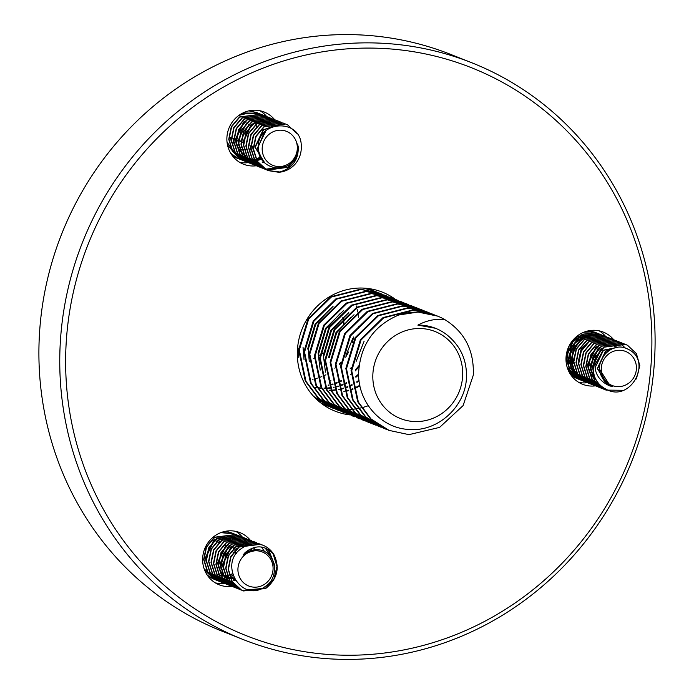 <?xml version="1.0" encoding="UTF-8"?>
<svg xmlns="http://www.w3.org/2000/svg" width="694" height="694" viewBox="0 0 694 694"><rect width="100%" height="100%" fill="white"/><g stroke="black" fill="none" stroke-linecap="round" stroke-linejoin="round"><path stroke-width="1.04" d="M376.261 48.19A305.481 291.15 111.6 0 0 66.147 343.521A305.481 291.15 111.6 0 0 341.266 655.127A305.481 291.15 111.6 0 0 651.371 359.796A305.481 291.15 111.6 0 0 376.261 48.19M339.661 659.3A310.209 295.661 -68.4 0 1 243.143 639.53A310.209 295.661 -68.4 0 1 67.379 291.714A310.209 295.661 -68.4 0 1 375.202 42.967A310.209 295.661 -68.4 0 1 471.712 62.738A310.209 295.661 -68.4 0 1 647.476 410.553A310.209 295.661 -68.4 0 1 339.661 659.3M260.042 110.762A28.072 26.754 -68.4 0 1 266.617 116.471M267.121 117.104A28.072 26.754 -68.4 0 1 267.528 117.65M267.598 117.746A28.072 26.754 -68.4 0 1 268.118 118.492M268.196 118.605A28.072 26.754 -68.4 0 1 268.491 119.056M268.838 119.62A28.072 26.754 -68.4 0 1 269.419 120.617M269.498 120.773A28.072 26.754 -68.4 0 1 270.07 121.901M270.157 122.075A28.072 26.754 -68.4 0 1 270.712 123.341M270.79 123.532A28.072 26.754 -68.4 0 1 271.102 124.347M271.354 125.076A28.072 26.754 -68.4 0 1 271.51 125.553M271.545 125.666A28.072 26.754 -68.4 0 1 271.814 126.594M260.059 158.163A28.072 26.754 -68.4 0 1 259.547 158.501M259.417 158.588A28.072 26.754 -68.4 0 1 258.55 159.108M257.674 159.611A28.072 26.754 -68.4 0 1 257.214 159.846M257.144 159.889A28.072 26.754 -68.4 0 1 256.945 159.984A28.072 26.754 -68.4 0 1 256.641 160.141M256.45 160.227A28.072 26.754 -68.4 0 1 255.184 160.791M255.01 160.861A28.072 26.754 -68.4 0 1 254.204 161.182M253.371 161.476A28.072 26.754 -68.4 0 1 252.547 161.737M252.39 161.78A28.072 26.754 -68.4 0 1 251.367 162.058M251.228 162.092A28.072 26.754 -68.4 0 1 250.308 162.301M249.311 162.483A28.072 26.754 -68.4 0 1 248.712 162.578M248.478 162.613A28.072 26.754 -68.4 0 1 248.331 162.63A28.072 26.754 -68.4 0 1 244.253 162.838A28.072 26.754 -68.4 0 1 239.63 162.292M256.26 165.788A28.072 26.754 -68.4 0 1 252.2 165.987A28.072 26.754 -68.4 0 1 243.473 164.2A28.072 26.754 -68.4 0 1 227.563 132.728A28.072 26.754 -68.4 0 1 255.418 110.216A28.072 26.754 -68.4 0 1 264.154 112.003A28.072 26.754 -68.4 0 1 274.59 119.646M235.795 531.37A28.072 26.754 -68.4 0 1 242.38 537.087M242.692 537.477A28.072 26.754 -68.4 0 1 243.082 537.989M243.238 538.206A28.072 26.754 -68.4 0 1 243.663 538.796M243.741 538.908A28.072 26.754 -68.4 0 1 244.288 539.741M244.366 539.871A28.072 26.754 -68.4 0 1 244.947 540.826M245.685 542.231A28.072 26.754 -68.4 0 1 246.249 543.454M246.327 543.636A28.072 26.754 -68.4 0 1 246.838 544.92A28.072 26.754 -68.4 0 1 246.891 545.059M248.174 550.047A28.072 26.754 -68.4 0 1 248.357 551.348M233.913 579.941A28.072 26.754 -68.4 0 1 233.288 580.288M231.649 581.086A28.072 26.754 -68.4 0 1 230.469 581.589M230.295 581.65A28.072 26.754 -68.4 0 1 229.133 582.075M228.968 582.127A28.072 26.754 -68.4 0 1 227.892 582.457M227.736 582.5A28.072 26.754 -68.4 0 1 226.747 582.752M226.235 582.865A28.072 26.754 -68.4 0 1 225.741 582.969M225.628 582.986A28.072 26.754 -68.4 0 1 224.899 583.116M224.24 583.212A28.072 26.754 -68.4 0 1 224.058 583.238A28.072 26.754 -68.4 0 1 219.998 583.446A28.072 26.754 -68.4 0 1 215.374 582.891M232.03 586.387A28.072 26.754 -68.4 0 1 227.953 586.595A28.072 26.754 -68.4 0 1 219.217 584.808A28.072 26.754 -68.4 0 1 203.316 553.326A28.072 26.754 -68.4 0 1 231.171 530.823A28.072 26.754 -68.4 0 1 239.898 532.61A28.072 26.754 -68.4 0 1 250.308 540.21M599.148 330.838A28.072 26.754 -68.4 0 1 605.706 336.529M587.454 382.698A28.072 26.754 -68.4 0 1 583.35 382.906A28.072 26.754 -68.4 0 1 578.727 382.359M595.374 385.855A28.072 26.754 -68.4 0 1 591.305 386.064A28.072 26.754 -68.4 0 1 582.57 384.268A28.072 26.754 -68.4 0 1 566.668 352.795A28.072 26.754 -68.4 0 1 594.524 330.283A28.072 26.754 -68.4 0 1 603.251 332.079A28.072 26.754 -68.4 0 1 613.661 339.678M243.143 639.53L222.288 631.262A310.209 295.661 -68.4 0 1 46.524 283.447A310.209 295.661 -68.4 0 1 354.339 34.7A310.209 295.661 -68.4 0 1 450.857 54.47L471.712 62.738M369.833 288.73A64.03 61.029 -68.4 0 1 371.672 290.04M349.915 414.899A64.03 61.029 -68.4 0 1 335.176 411.186A64.03 61.029 -68.4 0 1 298.897 339.392A64.03 61.029 -68.4 0 1 362.424 288.053A64.03 61.029 -68.4 0 1 382.351 292.131A64.03 61.029 -68.4 0 1 395.493 299.426A64.03 61.029 -68.4 0 1 396.074 299.869M330.951 380.763L329.598 381.058M216.675 538.691L222.462 537.165A19.189 18.287 -68.4 0 1 222.8 537.139M223.416 537.121A19.189 18.287 -68.4 0 1 226.921 537.39M264.822 584.096A18.313 17.454 111.6 0 0 270.408 558.835A18.313 17.454 111.6 0 0 246.179 553.881A18.313 17.454 111.6 0 0 240.601 579.143A18.313 17.454 111.6 0 0 264.822 584.096M258.81 544.001A24.837 23.674 -68.4 0 1 262.818 545.172L258.81 544.001C252.59 543.142 246.838 544.616 241.573 548.425C217.656 563.832 242.067 604.231 265.524 586.283C281.261 576.393 274.694 548.728 256.502 549.83A19.189 18.287 111.6 0 0 245.494 553.066A19.189 18.287 111.6 0 0 243.091 555L245.095 552.589C255.444 544.408 265.039 545.042 273.87 554.489C280.15 567.666 277.418 579.004 265.698 588.503L243.533 590.958L241.469 590.021L232.238 581.546L228.421 569.375L230.989 556.761L239.196 547.054L260.614 544.296L261.673 544.747M243.091 555L245.433 553.04L258.142 549.874M235.648 549.162L237.391 548.069M235.249 547.219L242.015 545.068M242.683 545.016L247.168 545.319M253.466 548.043L254.42 548.772M254.551 548.885L255.461 549.709M233.201 548.191L234.945 547.098M236.238 546.447L242.38 544.894M243.004 544.859L247.255 545.284M223.251 567.787L222.835 564.63L231.31 547.167M223.416 569.418L222.522 564.508L230.755 547.228L232.499 546.126M220.805 566.816L220.388 563.667L228.864 546.195M220.97 568.447L220.076 563.545L228.309 546.256L230.052 545.163M218.523 542.378L220.267 541.285M218.124 540.435L224.891 538.284M225.559 538.232L229.28 538.397M229.714 538.466L232.282 539.151M216.077 541.407L217.821 540.314M219.122 539.663L225.255 538.11M235.431 580.67L234.893 580.626M229.714 579.412L228.916 579.074M228.595 578.926L226.175 577.529M225.793 577.269L222.861 574.649M222.392 574.111L218.827 567.597M218.358 565.844L217.942 562.695L226.166 545.406M235.353 580.557L234.763 580.522M229.41 579.29L228.925 579.091M228.612 578.952L226.235 577.66M225.871 577.408L223.017 575.014M222.557 574.528L219.035 568.898M218.523 567.475L217.63 562.574L225.862 545.284M234.841 579.707L233.835 579.724M234.763 579.577L233.704 579.603M234.112 578.588L232.82 578.718M232.637 578.727L231.388 578.753M230.46 578.727L230 578.692M228.361 578.475L227.337 578.267M233.991 578.44L232.698 578.579M232.516 578.596L231.258 578.64M230.408 578.614L229.87 578.579M228.326 578.397L227.198 578.18M233.193 577.347L231.857 577.59M230.035 577.764L228.942 577.79M228.014 577.755L227.554 577.72M233.08 577.182L231.735 577.443M229.974 577.634L228.82 577.668M227.962 577.642L227.424 577.616M225.88 577.425L224.752 577.208M233.019 575.716L232.525 575.89M232.325 575.951L230.937 576.332M227.589 576.801L226.496 576.818M225.567 576.783L225.108 576.749M232.95 575.508L232.429 575.699M232.221 575.768L230.824 576.159M227.528 576.662L226.374 576.697M225.515 576.679L224.977 576.645M232.49 573.947L231.744 574.285M231.536 574.38L230.078 574.918M229.879 574.979L229.376 575.135M229.124 575.205L228.491 575.361M228.3 575.404L227.38 575.586M226.773 575.682L225.481 575.812M225.142 575.829L224.049 575.846M223.876 575.846L223.373 575.829M223.121 575.812L222.661 575.786M222.496 575.768L221.317 575.612M221.022 575.569L219.998 575.352M219.842 575.317L219.087 575.118M218.784 574.996L217.482 574.563M206.127 561.004L205.71 557.846L214.194 540.383M232.429 573.704L231.657 574.068M231.44 574.164L229.983 574.727M229.775 574.797L229.315 574.936M229.063 575.014L228.378 575.196M228.187 575.239L227.32 575.421M226.66 575.526L225.359 575.673M225.082 575.69L223.928 575.725M223.069 575.708L222.531 575.673M222.358 575.664L221.247 575.534M220.987 575.491L219.859 575.274M219.694 575.231L219.07 575.074M218.419 574.884L217.179 574.441M206.292 562.634L205.398 557.724L213.631 540.435L215.374 539.342M225.88 531.214L232.16 533.061M225.611 531.257L233.34 533.66M233.488 533.738L234.485 534.328M234.633 534.423L235.604 535.083M235.743 535.178L236.697 535.907M236.828 536.02L237.747 536.826M221.88 532.246L234.607 534.033M220.883 532.61L234.763 534.085M234.91 534.154L235.943 534.675M218.922 581.208L216.702 580.21L207.471 571.735L203.654 559.564L206.222 546.941L214.429 537.234L235.839 534.484L237.053 535.005M220.154 581.667L217.005 580.331L207.775 571.856L203.958 559.685L206.526 547.063L214.732 537.356L236.151 534.606L237.209 535.057M221.369 582.171L219.148 581.182L209.918 572.697L206.101 560.535L208.668 547.913L216.875 538.206L238.285 535.447L239.499 535.976M222.601 582.63L219.451 581.294L210.221 572.819L206.404 560.657L208.972 548.034L217.179 538.327L238.597 535.568L240.679 536.566M240.827 536.644L241.824 537.243M241.972 537.33L242.943 537.989M243.082 538.084L244.036 538.822M244.167 538.926L245.086 539.732M245.216 539.854L246.101 540.73M246.231 540.869L247.081 541.832M247.203 541.979L248.027 543.038M248.14 543.194L249.094 544.66M251.15 549.032L251.532 550.221M239.803 536.098L240.835 536.609M223.815 583.142L221.594 582.145L212.364 573.669L208.547 561.498L211.115 548.885L219.321 539.177L240.731 536.419L241.946 536.939M242.093 537.009L243.126 537.538M225.047 583.602L221.898 582.266L212.668 573.791L208.851 561.62L211.418 549.006L219.625 539.299L241.044 536.54L242.102 536.991M242.249 537.061L243.282 537.581M226.261 584.114L224.041 583.116L214.81 574.641L210.993 562.47L213.561 549.856L221.768 540.14L243.178 537.39L244.392 537.911M227.493 584.574L224.344 583.238L215.114 574.762L211.297 562.591L213.865 549.978L222.071 540.262L243.49 537.512L245.572 538.509M244.696 538.032L245.728 538.553M228.708 585.085L226.487 584.088L217.257 575.612L213.44 563.441L216.008 550.819L224.214 541.112L245.624 538.362L246.838 538.882M229.94 585.536L226.791 584.209L217.56 575.725L213.743 563.563L216.311 550.941L224.518 541.233L245.936 538.483L246.995 538.934M231.154 586.048L228.933 585.051L219.703 576.575L215.886 564.413L218.454 551.791L226.66 542.083L248.07 539.325L249.285 539.854M232.386 586.508L229.237 585.172L220.007 576.697L216.19 564.534L218.757 551.912L226.964 542.205L248.383 539.446L249.441 539.906M233.6 587.02L231.38 586.022L222.149 577.547L218.332 565.376L220.9 552.762L229.107 543.055L250.673 540.357M234.832 587.48L231.683 586.144L222.453 577.668L218.636 565.497L221.204 552.884L229.41 543.176L250.829 540.418L251.887 540.869M236.038 587.991L233.826 586.994L224.596 578.518L220.779 566.347L223.347 553.734L231.553 544.018L252.963 541.268L254.178 541.788M237.279 588.451L234.13 587.115L224.899 578.64L221.082 566.469L223.65 553.855L231.857 544.139L253.275 541.389L254.334 541.841M254.481 541.91L255.513 542.43M255.661 542.508L256.667 543.09M256.806 543.176L257.856 543.87M261.404 547.011L264.752 551.782M238.484 588.963L236.272 587.965L227.042 579.481L223.225 567.319L225.793 554.697L233.999 544.99L255.409 542.24L256.624 542.76M239.725 589.414L236.576 588.087L227.346 579.603L223.529 567.44L226.097 554.818L234.303 545.111L255.722 542.361L256.78 542.812M240.931 589.926L238.719 588.928L229.488 580.453L225.671 568.291L228.239 555.668L236.446 545.961L257.856 543.202L259.07 543.723M242.171 590.386L239.022 589.05L229.792 580.574L225.975 568.412L228.543 555.79L236.749 546.083L258.168 543.324L260.25 544.322M265.282 548.087L270.773 556.944M259.374 543.844L260.406 544.365M265.594 548.208L271.267 557.638M272.968 553.422L276.975 566.373L274 578.831L265.386 588.382L243.23 590.837L241.165 589.9L231.935 581.425L228.118 569.254L230.686 556.64L238.892 546.933L260.302 544.174L261.517 544.695M268.153 549.501L274.529 565.402L274.503 567.076M268.604 549.769L274.833 565.523L274.52 570.043M214.03 579.264L207.428 575.352M215.261 579.724L212.112 578.388L207.194 575.005M216.476 580.236L214.255 579.238L204.617 570.095M217.708 580.696L214.559 579.36L204.105 568.707M261.569 588.555L242.327 590.438M262.818 545.172A24.837 23.674 -68.4 0 1 273.87 554.489M215.678 539.464L222.444 537.321M233.54 548.772L234.381 550.142M235.813 552.459L236.385 553.387L235.327 552.971M227.259 538.605L226.244 538.197M225.602 537.945L223.798 537.225M223.156 536.974L221.638 536.375M235.023 552.849L233.713 552.329M233.41 552.207L232.88 551.999M236.758 158.059A24.837 23.674 -68.4 0 1 236.706 158.041A24.837 23.674 -68.4 0 1 232.429 155.786M232.221 155.508L234.329 156.462M258.48 150.468A19.189 18.287 -68.4 0 1 257.995 150.841M262.193 149.626A18.313 17.454 111.6 0 0 280.376 166.543A18.313 17.454 111.6 0 0 297.318 147.137A18.313 17.454 111.6 0 0 279.135 130.22A18.313 17.454 111.6 0 0 262.193 149.626M278.762 172.277A24.837 23.674 -68.4 0 0 295.505 163.706C299.635 158.51 301.56 152.637 301.274 146.096C301.474 117.286 255.245 120.062 258.376 149.488C258.697 168.217 285.702 175.296 294.794 158.388A19.189 18.287 111.6 0 0 297.908 146.981A19.189 18.287 111.6 0 0 297.561 143.918L298.255 146.894C298.637 160.21 292.139 168.668 278.762 172.277L268.604 170.681L266.539 169.744L257.309 161.26L253.492 149.097L256.06 136.475L264.267 126.768L285.676 124.018L287.672 124.92L296.503 133.248M261.083 158.267L257.682 148.23L264.353 132.172M262.037 159.759L257.379 148.108L266.114 130.472M264.718 162.873L255.236 147.258L263.468 129.969L272.326 126.698M264.839 162.995L254.932 147.137L263.165 129.847L272.751 126.525M253.215 149.444L252.79 146.287M253.371 151.075L252.486 146.165M264.475 162.786L263.364 162.474M263.2 162.422L262.115 162.032M250.924 150.104L250.04 145.202M238.536 143.623L238.111 140.474L246.596 123.012M238.693 145.263L237.808 140.353M247.446 156.219L246.648 155.881M246.327 155.734L243.906 154.346M243.525 154.077L240.592 151.457M240.124 150.919L236.559 144.413M236.09 142.66L235.665 139.503L244.149 122.04M247.133 156.098L246.656 155.898M246.335 155.76L243.967 154.467M243.594 154.224L240.74 151.821M240.289 151.335L236.758 145.705M236.255 144.291L235.361 139.381L243.594 122.092L245.338 120.999M233.644 141.689L233.219 138.54M233.809 143.32L232.915 138.418M231.197 140.717L230.772 137.568M231.362 142.348L230.469 137.447M243.004 142.409L251.488 124.946M252.98 124.026L259.738 121.884M260.415 121.823L264.136 121.988M264.561 122.066L267.138 122.751L264.666 122.023M242.7 142.296L250.933 125.007L252.677 123.905M253.969 123.254L260.111 121.702M260.736 121.676L264.258 121.944M240.558 141.446L249.042 123.983M237.877 158.475L232.421 155.777M260.103 157.096L258.957 157.738M258.801 157.824L257.838 158.293M257.483 158.458L256.771 158.761M256.659 158.805L256.06 159.039M255.279 159.316L254.429 159.585M254.23 159.637L252.85 159.993M252.659 160.036L251.323 160.279M251.133 160.314L249.831 160.47M249.649 160.488L248.383 160.557M248.2 160.566L246.96 160.566M246.786 160.557L245.581 160.488M245.407 160.47L244.227 160.331M244.054 160.305L242.9 160.097M242.735 160.062L241.607 159.802M241.443 159.759L237.183 158.111L230.677 153.166M240.176 159.377L236.88 157.989L230.989 153.695M260.241 157.312L259.105 157.937M257.821 158.562L256.971 158.926M256.858 158.969L256.355 159.16M255.6 159.429L254.533 159.759M254.334 159.82L252.963 160.158M252.772 160.193L251.436 160.435M251.254 160.461L249.953 160.609M249.771 160.618L248.504 160.687M248.331 160.687L247.09 160.678M246.917 160.67L245.711 160.592M245.546 160.574L244.366 160.427M244.193 160.401L243.039 160.184M242.883 160.149L241.746 159.88M241.59 159.837L240.48 159.499M261.248 158.787L260.285 159.264M259.929 159.429L259.218 159.724M259.105 159.776L258.411 160.045M257.83 160.253L256.875 160.548M256.676 160.609L255.297 160.965M255.106 160.999L253.77 161.251M253.579 161.277L252.278 161.442M252.096 161.45L250.829 161.529M250.647 161.537L249.406 161.537M249.233 161.529L248.027 161.459M247.853 161.442L246.674 161.303M246.5 161.277L245.346 161.069M245.182 161.034L244.045 160.765M243.889 160.722L239.63 159.082L227.051 142.218M242.622 160.34L239.326 158.961L227.493 144.933M260.267 159.533L259.417 159.898M259.304 159.941L258.801 160.132M258.047 160.401L256.98 160.73M256.78 160.791L255.409 161.121M255.219 161.164L253.883 161.398M253.7 161.433L252.399 161.572M252.217 161.589L250.95 161.659M250.777 161.659L249.536 161.65M249.363 161.641L248.157 161.563M247.992 161.546L246.812 161.398M246.639 161.372L245.485 161.155M245.329 161.121L244.193 160.843M244.036 160.8L242.926 160.461M243.984 160.921L241.772 159.924L232.542 151.448L228.725 139.286L231.293 126.664L239.499 116.956L260.909 114.198L262.115 114.718M245.216 161.381L242.076 160.045L232.846 151.57L229.029 139.407L231.596 126.785L239.803 117.078L261.213 114.319L263.295 115.317M246.431 161.893L244.219 160.895L234.988 152.42L231.171 140.249L233.739 127.635L241.946 117.919L263.356 115.169L264.561 115.69M247.663 162.353L244.522 161.017L235.292 152.541L231.475 140.37L234.043 127.757L242.249 118.041L263.659 115.291L264.718 115.742M248.877 162.864L246.665 161.867L237.435 153.391L233.618 141.22L236.186 128.598L244.383 118.891L265.958 116.202M250.109 163.324L246.969 161.988L237.738 153.513L233.921 141.342L236.489 128.72L244.696 119.012L266.106 116.262L267.164 116.713M251.323 163.827L249.111 162.838L239.881 154.354L236.064 142.192L238.632 129.57L246.83 119.862L268.248 117.104L269.454 117.633M252.555 164.287L249.415 162.96L240.185 154.476L236.368 142.313L238.936 129.691L247.142 119.984L268.552 117.225L269.61 117.685M253.77 164.799L251.558 163.801L242.327 155.326L238.51 143.164L241.078 130.541L249.276 120.834L270.851 118.136M255.002 165.259L251.861 163.923L242.631 155.447L238.814 143.276L241.382 130.663L249.588 120.956L270.998 118.197L272.057 118.648M256.216 165.771L254.004 164.773L244.774 156.297L240.957 144.126L243.525 131.513L251.722 121.797L273.141 119.047L274.347 119.568M257.448 166.23L254.308 164.894L245.077 156.419L241.26 144.248L243.828 131.634L252.035 121.918L273.445 119.168L274.503 119.62M258.662 166.742L256.45 165.745L247.22 157.269L243.403 145.098L245.971 132.476L254.169 122.769L275.587 120.019L276.793 120.539M259.894 167.202L256.754 165.866L247.524 157.391L243.707 145.22L246.275 132.597L254.481 122.89L275.891 120.14L276.949 120.591M261.109 167.705L258.897 166.716L249.667 158.232L245.85 146.07L248.409 133.448L256.615 123.74L278.034 120.982L279.24 121.511M262.341 168.165L259.2 166.829L249.97 158.353L246.153 146.191L248.721 133.569L256.927 123.862L278.337 121.103L280.419 122.101M283.889 167.176L264.943 169.189M265.906 169.449L261.647 167.801L252.416 159.325L248.599 147.154L251.167 134.541L259.374 124.833L280.784 122.075L281.842 122.526M264.64 169.067L261.343 167.679L252.113 159.204L248.296 147.033L250.855 134.419L259.062 124.712L280.48 121.953L281.686 122.474M285.286 166.655L266.21 169.57M297.743 155.152L288.01 167.133L267.242 170.091M267.086 170.039L263.781 168.651L254.559 160.175L250.742 148.004L253.301 135.391L261.508 125.675L282.926 122.925L284.132 123.445M296.841 157.868L288.314 167.254L267.39 170.16M267.233 170.108L264.093 168.772L254.863 160.297L251.046 148.126L253.614 135.512L261.82 125.796L283.23 123.046L284.288 123.497M249.302 110.762L257.222 112.784M257.379 112.853L258.402 113.382M248.894 110.858L257.379 112.836M257.535 112.905L258.567 113.426M258.715 113.504L259.721 114.085M242.935 112.966L258.463 113.226L259.669 113.755M241.122 113.937L258.767 113.348L260.849 114.345M259.981 113.877L261.013 114.389M262.427 114.84L263.46 115.36M269.766 117.754L270.799 118.266M274.659 119.689L275.692 120.209M276.941 120.609L277.973 121.138M277.097 120.661L278.138 121.172M278.277 121.25L279.292 121.84M280.567 122.179L281.573 122.777M279.543 121.632L280.584 122.144M280.723 122.222L281.738 122.803M280.003 172.008L268.292 170.559L266.227 169.622L257.006 161.147L253.189 148.976L255.748 136.354L263.954 126.646L285.52 123.957M238.944 115.36L248.365 113.113M249.189 113.139L253.171 113.729M241.486 147.223L239.76 147.371M246.197 149.227L244.661 149.331M243.976 149.383L242.753 149.47M241.807 149.54L240.922 149.6M240.705 149.618L239.951 149.67M239.69 149.687L239.196 149.722M255.73 124.833L256.685 126.369M627.098 352.11A18.313 17.454 111.6 0 0 603.338 360.446A18.313 17.454 111.6 0 0 610.607 384.806A18.313 17.454 111.6 0 0 634.377 376.46A18.313 17.454 111.6 0 0 627.098 352.11M627.281 345.196L625.285 344.285L603.875 347.043L595.669 356.751L593.101 369.373L594.298 375.94C596.588 382.073 600.605 386.549 606.348 389.351C630.794 403.041 653.384 360.169 627.619 349.021C612.143 340.424 592.338 361.244 602.08 377.31A19.189 18.287 111.6 0 0 609.974 385.482A19.189 18.287 111.6 0 0 611.544 386.194A19.189 18.287 111.6 0 0 612.724 386.619L609.601 385.881C597.265 380.112 592.719 370.449 595.973 356.872L604.179 347.165L625.598 344.406L627.593 345.317L636.415 353.636L639.816 365.643L636.381 378.941M611.518 386.185L609.913 385.456L599.737 369.512M607.771 384.615L597.603 368.627L605.827 351.338L614.086 348.119M607.467 384.493L597.291 368.505L605.524 351.216L614.832 347.902M595.348 369.598L595.157 367.655L603.381 350.366L617.296 347.425M594.862 365.209L603.077 350.244L617.434 347.408M593.127 369.841L592.711 366.684L601.186 349.221M593.292 371.472L592.398 366.562L600.631 349.273L602.375 348.18M594.801 377.232L591.149 370.622M590.681 368.87L590.264 365.712L598.74 348.249M594.992 377.675L591.357 371.915M590.846 370.501L589.952 365.591L598.185 348.31L599.928 347.208M595.886 379.471L592.737 376.703M592.268 376.165L588.703 369.65M588.234 367.898L587.818 364.749L596.302 347.286M595.964 379.609L592.893 377.068M592.433 376.582L588.911 370.952M588.399 369.529L587.506 364.628L595.738 347.338L597.482 346.245M616.489 346.965L617.183 347.347M616.177 346.844L617.018 347.312M614.043 345.994L614.737 346.375M614.875 346.462L615.864 347.095M616.003 347.191L616.489 347.547M613.73 345.872L614.572 346.341M614.711 346.427L615.699 347.069M615.838 347.165L616.367 347.564M576.567 378.412L571.283 375.523M577.035 378.594L571.11 375.289M579.013 379.375L576.792 378.386L569.167 372.149M587.159 331.133L596.398 332.842M579.481 379.566L577.096 378.508L568.75 371.325M586.534 331.298L596.554 332.903M581.459 380.347L579.238 379.349L570.008 370.874L566.191 358.711L566.313 354.686M575.517 337.475L576.966 336.382L598.532 333.684M581.928 380.529L579.542 379.471L570.312 370.995L566.504 358.833L569.063 346.211L577.269 336.503L599 333.875M583.906 381.318L581.685 380.321L572.455 371.845L568.638 359.674L571.205 347.061L579.412 337.345L600.978 334.655M584.374 381.5L581.988 380.442L572.758 371.967L568.95 359.796L571.509 347.182L579.716 337.466L601.446 334.846M601.594 334.907L602.192 335.167M586.352 382.29L584.131 381.292L574.901 372.817L571.084 360.646L573.652 348.024L581.858 338.316L603.737 335.757M587.584 382.75L584.435 381.414L575.205 372.938L571.396 360.767L573.955 348.145L582.162 338.438L603.58 335.688L604.483 336.087M604.04 335.879L605.272 336.477M604.786 336.208L605.576 336.59M588.798 383.253L586.577 382.264L577.347 373.78L573.53 361.617L576.098 348.995L584.305 339.288L605.715 336.529L606.929 337.058M590.03 383.713L586.881 382.385L577.651 373.901L573.843 361.739L576.402 349.117L584.608 339.409L606.027 336.651L607.71 337.44M607.233 337.18L608.265 337.692M591.245 384.224L589.024 383.227L579.794 374.751L575.977 362.589L578.544 349.967L586.751 340.26L608.161 337.501L609.375 338.021M609.523 338.091L610.156 338.412M592.476 384.684L589.327 383.348L580.097 374.873L576.28 362.702L578.848 350.088L587.055 340.381L608.473 337.622L609.532 338.073M609.679 338.143L610.711 338.663M593.691 385.196L591.47 384.198L582.24 375.723L578.423 363.552L580.991 350.938L589.197 341.222L610.607 338.472L611.822 338.993M594.923 385.656L591.774 384.32L582.544 375.844L578.727 363.673L581.294 351.06L589.501 341.344L610.92 338.594L611.978 339.045M597.222 386.558L593.917 385.17L584.686 376.695L580.869 364.524L583.437 351.901L591.644 342.194L613.054 339.444L614.268 339.965M597.369 386.627L594.22 385.291L584.99 376.807L581.173 364.645L583.741 352.023L591.947 342.316L613.366 339.566L615.448 340.563M598.584 387.131L596.363 386.142L587.133 377.657L583.316 365.495L585.883 352.873L594.09 343.166L615.656 340.468M599.816 387.59L596.667 386.254L587.436 377.779L583.619 365.617L586.187 352.994L594.394 343.287L615.812 340.528L616.871 340.988M617.018 341.058L618.05 341.569M601.03 388.102L598.809 387.105L589.579 378.629L585.762 366.458L588.33 353.845L596.536 344.137L617.946 341.379L619.161 341.899M602.262 388.562L599.113 387.226L589.883 378.751L586.066 366.579L588.633 353.966L596.84 344.259L618.259 341.5L619.317 341.951M603.476 389.074L601.256 388.076L592.025 379.601L588.208 367.43L590.776 354.816L598.983 345.1L620.549 342.411M604.708 389.534L601.559 388.198L592.329 379.722L588.512 367.551L591.08 354.938L599.286 345.222L620.705 342.472L621.763 342.923M621.911 342.992L622.7 343.383M605.923 390.045L603.702 389.048L594.472 380.564L590.655 368.401L593.223 355.779L601.429 346.072L622.839 343.322L624.053 343.842M624.201 343.912L624.834 344.224M623.004 390.288L606.07 390.106L604.006 389.169L594.775 380.685L590.958 368.523L593.526 355.901L601.733 346.193L623.151 343.443L624.21 343.894M624.357 343.964L625.147 344.345M615.751 340.676L616.758 341.266M616.905 341.353L617.886 342.003M618.033 341.604L619.039 342.203M619.187 342.289L620.158 342.949M620.297 343.044L625.329 348.128M603.45 387.72L601.264 387.512M601.099 387.486L599.937 387.278M599.772 387.243L598.644 386.974M598.48 386.94L597.378 386.61M594.298 375.94A24.837 23.674 -68.4 0 1 595.973 356.872M444.533 319.422A62.087 59.181 111.6 0 0 437.628 316.126A62.087 59.181 111.6 0 0 398.712 314.998C373.849 325.659 360.481 344.831 358.616 372.496C357.584 402 381.275 428.944 410.102 429.499C438.608 431.633 466.55 405.574 466.481 376.027C466.594 361.236 461.579 348.865 451.421 338.898A49.994 47.643 111.6 0 0 435.554 328.314A49.994 47.643 111.6 0 0 417.883 325.122C426.42 320.559 435.303 318.659 444.533 319.422C464.633 331.879 474.219 350.444 473.299 375.133L463.115 405.582L439.606 427.383L408.957 434.644L388.709 430.315L370.405 418.734L357.696 401.765L351.077 370.527L360.386 339.739L383.019 317.592L412.791 309.984L431.842 313.835L434.765 315.05M389.369 430.575L371.056 418.994L358.356 402.026L351.728 370.787L361.036 339.999L383.669 317.852L413.451 310.244L432.492 314.087M323.534 404.437L322.007 403.873M368.254 405.712L367.326 406.042M367.083 406.129L365.946 406.511M365.322 406.71L364.168 407.057M363.43 407.274L361.635 407.742M361.21 407.846L358.312 408.462M357.904 408.54L355.076 408.974M354.677 409.026L351.91 409.313M351.52 409.339L348.822 409.469M348.44 409.477L345.794 409.469M345.412 409.46L342.819 409.313M342.454 409.287L339.913 409.018M339.548 408.974L337.05 408.584M336.694 408.514L334.248 408.011M333.901 407.933L331.489 407.309M331.151 407.213L328.791 406.476M328.453 406.363L326.137 405.522M328.774 406.511L321.426 403.44M326.466 405.652L321.14 403.223M334.022 408.584L331.055 407.465L315.518 398.313M331.706 407.725L313.679 396.404M339.262 410.666L336.295 409.547L317.982 397.966L305.282 380.989L298.654 349.759L307.963 318.962L330.596 296.824L360.377 289.207L379.418 293.059L382.351 294.282M336.946 409.807L318.641 398.226L305.941 381.249L299.314 350.019L308.622 319.223L331.255 297.084L361.027 289.467L380.078 293.319M344.502 412.739L341.535 411.62L323.222 400.039L310.522 383.071L303.894 351.832L313.211 321.044L335.844 298.897L365.617 291.289L384.658 295.141L387.59 296.355M342.194 411.88L323.881 400.299L311.181 383.331L304.553 352.092L313.862 321.305L336.495 299.157L366.276 291.549L385.317 295.392M349.741 414.821L346.774 413.702L328.47 402.121L315.761 385.144L309.142 353.914L318.451 323.118L341.084 300.97L370.856 293.362L389.907 297.214L392.83 298.437M347.434 413.962L329.121 402.381L316.421 385.404L309.793 354.174L319.101 323.378L341.734 301.231L371.516 293.623L390.557 297.474M354.99 416.894L352.023 415.775L333.71 404.194L321.01 387.226L314.382 355.987L323.69 325.2L346.323 303.052L376.105 295.444L395.146 299.288L398.078 300.511M352.673 416.036L334.361 404.455L321.66 387.486L315.033 356.248L324.35 325.46L346.983 303.313L376.755 295.705L395.797 299.548M357.913 418.109L338.95 406.276L326.249 389.299L319.622 358.061L328.93 327.273L351.563 305.126L381.344 297.518L400.386 301.37L403.318 302.593M360.229 418.976L357.913 418.118L339.609 406.528L326.9 389.56L320.281 358.321L329.589 327.533L352.222 305.386L381.995 297.778L401.045 301.63M365.469 421.05L362.502 419.931L344.189 408.35L331.489 391.381L324.861 360.143L334.17 329.346L356.811 307.208L386.584 299.6L405.626 303.443L408.558 304.666M363.162 420.191L344.849 408.61L332.148 391.633L325.521 360.403L334.829 329.607L357.462 307.468L387.243 299.86L406.285 303.703M370.709 423.132L367.742 422.004L349.438 410.423L336.729 393.455L330.11 362.216L339.418 331.428L362.051 309.281L391.824 301.673L410.874 305.525L413.798 306.739M368.401 422.264L350.088 410.683L337.388 393.715L330.76 362.476L340.069 331.689L362.702 309.541L392.483 301.933L411.525 305.785M375.957 425.205L372.99 424.086L354.677 412.505L341.977 395.528L335.349 364.298L344.658 333.502L367.291 311.363L397.072 303.755L416.773 307.858M373.641 424.346L355.328 412.765L342.628 395.788L336 364.558L345.308 333.762L367.95 311.623L397.723 304.007L416.764 307.858L419.037 308.821M381.197 427.278L378.23 426.159L359.917 414.578L347.217 397.61L340.589 366.371L349.897 335.584L372.531 313.436L402.312 305.828L421.353 309.68L424.286 310.895M378.881 426.42L360.576 414.839L347.868 397.87L341.248 366.632L350.557 335.844L373.19 313.697L402.962 306.089L422.013 309.94M386.437 429.36L383.47 428.241L365.157 416.66L352.457 399.683L345.829 368.453L355.137 337.657L377.779 315.518L407.552 307.902L426.593 311.753L429.525 312.977M384.129 428.502L365.816 416.921L353.116 399.944L346.488 368.714L355.796 337.917L378.43 315.779L408.211 308.162L427.252 312.014M367.395 288.4L369.173 289.277M369.486 289.433L371.663 290.639M367.716 288.435L371.863 290.127M369.269 289.034L371.533 290.014M371.854 290.161L374.075 291.254M367.62 288.426L369.59 289.164M372.184 290.274L374.413 291.35M364.497 288.149L377.111 292.2M374.508 291.116L376.773 292.087M363.361 288.088L374.829 291.246M390.228 297.344L392.5 298.325M393.151 298.576L395.38 299.661M403.639 302.731L405.86 303.816M411.195 305.655L413.468 306.627M414.118 306.887L416.348 307.971M416.443 307.728L418.708 308.709M419.029 308.856L421.249 309.949M419.367 308.969L421.588 310.044M421.9 310.209L424.077 311.406M421.683 309.81L423.947 310.782M424.268 310.929L426.489 312.022M424.607 311.042L426.827 312.127M427.148 312.283L429.326 313.48M426.923 311.884L429.187 312.864M429.508 313.011L431.729 314.104M429.846 313.124L432.076 314.2M432.162 313.966L434.435 314.937M325.469 372.158L323.352 355.267L330.76 330.448L348.796 312.638M320.229 370.084L318.104 353.194L325.521 328.366L343.556 310.565M309.272 361.695L308.275 349.299L315.692 324.471L329.962 309.064M304.033 359.622L303.035 347.226M298.784 357.54L297.769 346.08M359.96 385.829L358.191 386.801M357.714 387.052L354.452 388.579M352.994 389.178L350.869 389.95M348.761 390.609L347.425 390.974M344.588 391.616L344.103 391.711M359.839 385.257L358.017 386.289M357.531 386.549L354.252 388.128M352.882 388.701L350.652 389.534M348.631 390.193L347.2 390.601M344.458 391.251L343.86 391.373M359.11 380.893L356.898 382.411M352.11 385.161L349.203 386.506M347.755 387.096L345.629 387.868M343.521 388.527L342.185 388.892M339.349 389.542L338.863 389.638M335.202 390.175L332.495 390.392M331.029 390.444L329.442 390.453M359.032 380.217L356.759 381.813M352.014 384.615L349.013 386.046M347.633 386.627L345.412 387.46M343.391 388.12L341.96 388.527M339.219 389.178L338.611 389.299M334.976 389.863L332.226 390.106M330.899 390.167L329.164 390.193M326.666 390.115L326.18 390.089M358.642 374.899L355.909 377.258M346.87 383.079L343.964 384.433M342.515 385.023L340.39 385.795M338.282 386.454L336.946 386.818M334.109 387.46L333.614 387.556M329.962 388.093L327.256 388.31M325.79 388.362L324.202 388.371M320.854 388.215L318.32 387.937M317.167 387.764L315.475 387.46M358.616 374.04L355.814 376.538M346.766 382.541L343.764 383.973M342.394 384.545L340.173 385.378M338.152 386.038L336.711 386.445M333.97 387.096L333.372 387.217M329.737 387.79L326.987 388.033M325.659 388.093L323.925 388.12M321.426 388.041L320.94 388.015M320.567 387.989L318.026 387.729M317.063 387.59L315.171 387.269M358.937 366.805L355.415 370.848M341.63 381.006L338.724 382.351M337.275 382.941L335.15 383.713M333.033 384.372L331.706 384.745M328.869 385.387L328.375 385.482M359.084 365.495L355.415 369.902M351.017 374.092L350.574 374.465M341.526 380.459L338.525 381.891M337.154 382.472L334.933 383.305M332.903 383.964L331.472 384.372M328.73 385.023L328.132 385.144M364.15 341.136L356.152 361.331M351.268 367.603L350.175 368.766M353.671 336.98L352.318 342.836M348.709 351.953L345.664 357.176M340.78 363.448L339.696 364.61M325.902 374.777L322.996 376.122M321.548 376.712L319.422 377.484M317.314 378.143L315.978 378.508M313.141 379.158L312.656 379.245M352.673 338.542L346.011 355.345M340.893 362.329L339.687 363.665M335.289 367.863L334.846 368.228M417.883 325.122L435.398 328.253M329.242 357.61L336.659 332.782L350.93 317.375M328.592 357.349L336 332.521L354.035 314.72M324.003 355.528L331.411 330.708L345.69 315.302M318.763 353.454L326.171 328.626L340.45 313.22M307.624 349.039L315.033 324.211L333.068 306.41M343.556 318.268L343.886 322.476M343.912 323.369L343.912 324.939M342.862 317.444A49.994 47.643 -68.4 0 1 342.94 317.973M343.053 318.806A49.994 47.643 -68.4 0 1 343.383 322.979M343.409 323.89A49.994 47.643 -68.4 0 1 343.417 325.581M372.895 373.788A46.836 44.642 111.6 0 0 415.073 421.57A46.836 44.642 111.6 0 0 462.62 376.287A46.836 44.642 111.6 0 0 420.434 328.514A46.836 44.642 111.6 0 0 372.895 373.788M325.781 351.745L324.202 352.613M323.491 353.003L320.541 354.634M319.821 355.024L318.719 355.64M314.321 358.061L313.714 358.399M358.746 328.331A66.086 62.989 111.6 0 0 358.833 326.327M358.486 317.262A66.086 62.989 111.6 0 0 357.939 313.272M357.714 311.996A66.086 62.989 111.6 0 0 357.158 309.342M356.647 307.295A66.086 62.989 111.6 0 0 356.274 305.941M398.712 314.998L418.04 312.057L437.628 316.126M589.935 340.728L581.173 349.013L578.432 360.941M595.53 379.314L595.001 379.34M577.495 378.777L570.694 374.699M589.137 330.7L595.331 332.426M578.258 379.071L570.451 374.335M588.85 330.752L594.732 332.174M579.941 379.748L567.787 369.095M584.903 331.827L592.069 331.732L597.022 333.085M580.705 380.043L567.267 367.577M583.836 332.235L592.372 331.853L597.777 333.398M582.387 380.72L568.62 366.51L567.406 353.74L572.481 341.934L582.422 334.239L594.515 332.704L599.469 334.057M583.151 381.006L568.924 366.632L567.718 353.862L572.784 342.055L582.726 334.361L594.819 332.825L600.223 334.361M584.834 381.691L571.067 367.482L569.852 354.703L574.927 342.905L584.869 335.211L596.961 333.675L601.915 335.029M585.597 381.978L571.37 367.603L570.164 354.825L575.231 343.027L585.172 335.332L597.265 333.797L602.67 335.332M573.66 363.179L572.611 355.796A24.837 23.674 -68.4 0 0 576.584 374.3C563.597 358.191 579.646 330.422 599.408 334.638L604.361 335.991M572.611 355.796C576.384 341.101 585.424 334.092 599.711 334.76L605.116 336.304M605.263 336.373L606.304 336.859M576.584 374.3L583.585 380.425"/></g></svg>
